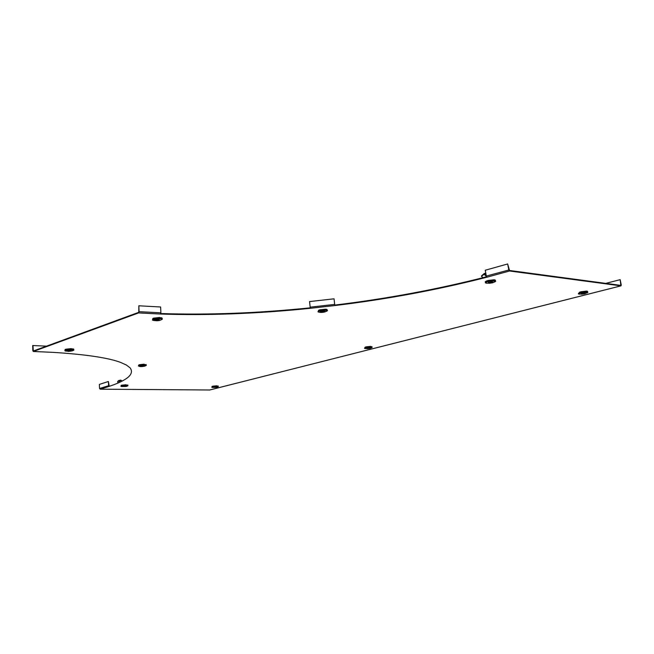 <?xml version="1.0" encoding="UTF-8"?>
<svg xmlns="http://www.w3.org/2000/svg" width="654" height="654" viewBox="0 0 654 654"><rect width="100%" height="100%" fill="white"/><g stroke="black" fill="none" stroke-linecap="round" stroke-linejoin="round"><path stroke-width="0.98" d="M52.451 352.326L52.647 352.334C85.699 354.403 108.4 357.787 120.745 362.471L126.443 365.063L130.056 367.81C134.675 373.933 127.743 380.113 109.251 386.351L108.605 385.639L108.384 381.511L99.343 384.413L99.555 388.484L100.201 389.187L209.681 389.988M32.953 345.451L33.305 351.01L138.509 312.416L138.55 312.931L33.329 351.46L32.823 350.732L32.7 345.541L46.598 346.138M138.509 312.416L139.073 311.688L138.836 305.786L160.622 306.988L160.884 312.8L160.353 314.026C207.915 315.604 257.897 313.699 310.307 308.312L309.555 301.576L310.307 308.312L334.807 305.557C387.372 299.189 438.139 289.722 487.107 277.157L486.323 276.062L485.235 270.241L507.659 263.963L508.796 269.881L509.58 270.993L620.932 285.863L621.275 285.013L620.164 279.659L605.759 283.378M507.659 263.963L509.507 270.478L620.859 285.406L620.164 279.659M509.507 270.478L509.58 270.993L487.107 277.157M509.09 269.93L486.323 276.062M334.774 305.075C387.16 298.723 437.771 289.281 486.601 276.765M160.77 313.536C208.193 315.105 258.019 313.201 310.249 307.83M100.201 389.187L109.251 386.351L108.384 381.511M108.907 385.639L99.555 388.484M126.443 365.063L125.658 364.63M33.305 351.01L33.329 351.46L52.647 352.334M34.155 350.699L32.823 350.732M160.353 314.026L138.55 312.931L139.073 311.688L160.884 312.8M138.795 311.803L138.836 305.786M309.555 301.576L334.055 298.821L334.807 305.557M121.178 385.402L122.118 385.231M120.982 386.113L121.178 385.369M125.936 386.489L122.985 386.465L125.936 386.489M125.699 386.432L123.091 386.514L125.699 386.432M125.633 384.83L127.816 385.263M121.718 385.214L125.977 384.748M121.758 381.241L120.777 380.113L122.159 381.029M120.761 380.579L118.995 380.963L119.003 380.497L120.777 380.113M117.794 381.323L118.775 380.489L117.557 381.961L118.529 382.77M120.41 381.903L118.521 381.094L120.017 382.083M138.738 364.957L139.866 364.695M138.534 365.749L138.73 365.038M144.027 366.24C141.452 366.665 140.365 366.632 140.757 366.158C143.34 365.733 144.428 365.766 144.027 366.24M143.766 366.158L140.872 366.224L143.766 366.158M143.757 364.294L146.112 364.883M139.359 364.719L144.142 364.196M65.122 349.588L66.381 349.211M65.073 350.315L65.122 349.449M71.384 351.01C68.539 351.5 67.239 351.46 67.468 350.871C70.321 350.381 71.621 350.421 71.384 351.01M71.033 350.904L67.632 350.953L71.033 350.904M70.746 348.737L73.591 349.015L73.632 349.571M65.768 349.22L71.172 348.615M152.856 318.498L154.303 318.122M152.676 319.446L152.856 318.424M159.486 320.28C156.216 320.869 154.851 320.787 155.399 320.035C158.677 319.446 160.042 319.528 159.486 320.28M159.167 320.141L155.554 320.149L159.167 320.141M159.175 317.599L161.906 317.893L162.004 318.653M153.657 318.138L159.707 317.46M318.751 310.217L320.215 309.816M318.187 311.279L318.743 310.127M324.49 311.942C321.163 312.514 320.019 312.432 321.065 311.68C324.4 311.108 325.545 311.198 324.49 311.942M324.319 311.803L321.139 311.811L324.319 311.803M324.948 309.326L326.444 309.268L327.09 310.233M319.659 309.849L325.52 309.195M486.772 280.918L488.415 280.517M485.644 282.258L485.644 282.242C484.835 281.939 485.211 281.506 486.78 280.958L486.756 280.811M492.184 282.847C488.456 283.484 487.418 283.362 489.078 282.479C492.822 281.833 493.852 281.956 492.184 282.847M492.135 282.675L489.069 282.642L492.135 282.675M493.484 279.912L494.98 279.879L495.291 280.828M487.892 280.484L494.146 279.781M485.889 273.732L484.925 274.067L484.671 273.47L485.767 273.102M481.548 275.825L484.32 273.47L484.124 274.296L481.45 276.258L482.995 277.688M486.167 275.22L484.925 274.067L484.124 274.296L486.421 276.429M579.877 292.117L581.267 291.807M578.479 293.45L579.861 292.027M584.447 293.834C580.965 294.398 580.114 294.3 581.896 293.532C585.387 292.959 586.237 293.057 584.447 293.834M584.472 293.679L581.831 293.671L584.472 293.679M586.025 291.234L587.357 291.193L587.357 291.986M580.965 291.741L586.663 291.104M365.251 347.127L366.346 346.906M364.613 348.051L365.251 347.07M369.706 348.41C367 348.835 366.126 348.795 367.074 348.288C369.78 347.863 370.663 347.903 369.706 348.41M369.592 348.32L367.107 348.369L369.592 348.32M370.327 346.473L371.962 346.947M366.011 346.873L370.704 346.358M212.166 386.375L213.065 386.212M211.847 387.086L212.166 386.334M216.376 387.389L213.809 387.364L216.376 387.389M216.196 387.332L213.874 387.405L216.196 387.332M216.392 385.835L218.199 386.187M212.73 386.195L216.711 385.762M620.932 285.863L209.493 390.037M621.03 284.981L619.878 285.275M310.184 307.159L334.709 304.404M127.538 385.983L127.841 385.525L120.9 386.326M121.513 385.991L121.497 386.53L126.41 386.424L127.955 385.729C126.786 385.304 124.644 385.394 121.513 385.991L122.985 386.465M127.816 385.819L127.792 384.993M146.03 365.545L146.128 365.096L139.081 365.529L138.403 366.044M139.122 365.602L139.253 366.322C140.177 366.755 141.959 366.698 144.599 366.166L146.3 365.357C145.025 364.818 142.629 364.891 139.122 365.602L140.757 366.158M145.736 365.717L146.3 365.357L146.079 364.499M73.142 350.528L73.91 350.062L73.64 349.694L65.465 350.143L64.869 350.724M65.514 350.225C64.484 350.634 64.689 350.936 66.128 351.124L72.234 350.887L73.91 350.062C72.357 349.31 69.561 349.359 65.514 350.225L67.468 350.871M162.364 319.16L161.971 318.637L153.289 319.177L152.423 320.002M153.347 319.266C151.883 319.863 152.153 320.28 154.14 320.517C157.034 320.861 159.11 320.746 160.369 320.174L162.372 319.111C160.786 318.204 157.778 318.253 153.347 319.266L155.399 320.035M161.317 319.781L162.372 319.111L161.906 317.893M326.845 311.116L327.131 310.249L319.266 310.846L317.958 311.803M319.316 310.936C317.484 311.566 317.501 311.991 319.373 312.211C320.877 312.587 322.782 312.481 325.087 311.876L327.482 310.65C326.191 309.914 323.468 310.004 319.316 310.936L321.065 311.68M326.485 311.32L327.482 310.65L327.049 309.538M494.914 281.833L495.315 280.836L487.418 281.547L485.415 282.83M487.467 281.637C484.933 282.471 484.745 283.002 486.911 283.223L492.666 282.806L495.699 281.245C494.547 280.525 491.808 280.656 487.467 281.637L489.078 282.479M494.522 282.07L495.699 281.245L495.209 280.084M587.292 292.755L587.586 292.036L580.515 292.698L578.34 293.867M580.556 292.788C578.071 293.499 577.686 293.957 579.403 294.145L584.766 293.801L587.848 292.346C586.908 291.798 584.48 291.946 580.556 292.788L581.896 293.532M586.949 292.967L587.848 292.346L587.472 291.357M371.873 347.601L371.995 347.176L365.692 347.658L364.515 348.32M365.725 347.732C364.303 348.132 364.139 348.402 365.234 348.549L370.041 348.378L372.159 347.405C371.186 346.963 369.044 347.078 365.725 347.732L367.074 348.288M371.603 347.773L372.159 347.405L371.922 346.604M217.962 386.857L211.782 387.266M212.509 386.915L212.264 387.43L216.703 387.34L218.313 386.628L212.509 386.915L213.809 387.364M218.215 386.702L218.174 385.966M209.574 390.029L621.014 285.855M33.289 351.468L52.492 352.343M73.91 350.062L73.591 349.015"/></g></svg>
